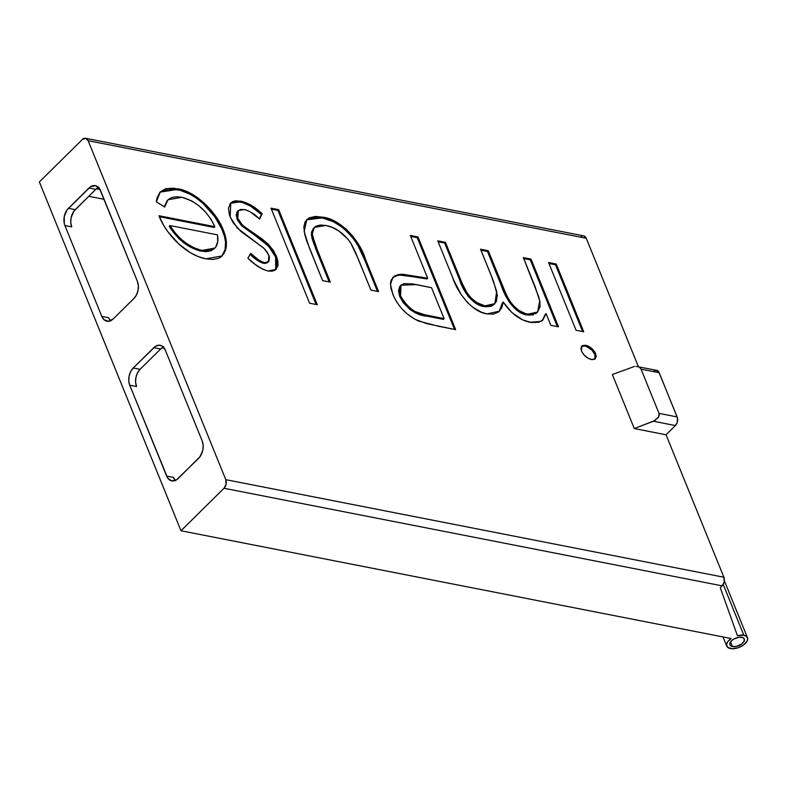<?xml version="1.0" encoding="UTF-8"?>
<svg xmlns="http://www.w3.org/2000/svg" width="787" height="787" viewBox="0 0 787 787"><rect width="100%" height="100%" fill="white"/><g stroke="black" fill="none" stroke-linecap="round" stroke-linejoin="round"><path stroke-width="1.18" d="M636.004 366.388L656.653 370.323A6.207 4.151 -78.9 0 1 659.201 372.723L641.061 369.162L639.713 367.509L641.061 369.162L659.014 413.382L677.154 416.933A6.207 4.151 -78.9 0 1 675.413 425.541L677.154 422.658L677.479 417.966L659.201 372.723L641.061 369.162L659.014 413.382L659.191 415.487L658.188 417.71L653.377 421.222L675.413 425.541L666.048 434.778L675.413 425.541L653.377 421.222L634.292 428.561L666.048 434.778L723.902 577.245A6.207 4.151 -78.9 0 1 722.151 585.853L724.217 581.8L723.902 577.245L225.78 479.657L88.144 140.686L586.256 238.274L638.424 366.752L586.256 238.274L88.144 140.686L225.78 479.657A6.207 4.151 101.1 0 1 224.039 488.265L722.151 585.853L720.282 587.702L737.419 635.689A11.175 5.824 -22.1 0 1 743.853 635.266L723.214 584.456L743.853 635.266A11.175 5.824 -22.1 0 1 747.473 637.716A11.175 5.824 -22.1 0 1 742.594 645.625A11.175 5.824 -22.1 0 1 730.375 648.567A11.175 5.824 -22.1 0 1 726.755 646.127A11.175 5.824 -22.1 0 1 731.143 638.532L727.867 641.553L726.539 644.642L727.434 647.16L732.097 648.754L738.117 647.75L743.804 644.789L747.237 640.854L747.65 638.346L746.46 636.388L743.853 635.266L737.419 635.689L720.282 587.702L722.151 585.853L224.039 488.265L180.98 530.753L731.143 638.532L180.98 530.753L224.039 488.265L226.095 484.212L225.78 479.657L723.902 577.245L666.048 434.778L634.292 428.561L612.355 374.514L634.292 428.561L654.823 420.563L658.837 416.598L659.014 413.382L677.154 416.933L658.749 371.828L655.886 370.274L653.466 371.503M732.431 646.54A7.762 4.043 -22.1 0 1 729.913 644.838A7.762 4.043 -22.1 0 1 733.297 639.349A7.762 4.043 -22.1 0 1 741.787 637.303A7.762 4.043 -22.1 0 1 744.305 639.005A7.762 4.043 -22.1 0 1 740.921 644.494A7.762 4.043 -22.1 0 1 732.431 646.54L730.533 641.867L732.431 646.54L730.07 645.143L729.795 643.559L731.438 640.805L733.661 639.123L739.268 637.224L742.81 637.608L744.148 638.7L744.138 641.179L741.757 643.914L736.366 646.383L732.431 646.54M276.394 256.296L277.9 261.314L277.978 265.691L275.647 269.823L272.253 271.21L267.806 270.964L262.838 269.243L255.165 264.402L247.875 258.195L250.728 253.404L259.189 260.359L262.74 262.169L265.967 262.799L269.065 261.009L269.41 256.837L266.95 251.751L263.556 247.905L240.911 231.496L233.129 222.701L229.47 215.156L228.466 208.142L230.64 203.115L232.765 201.561L235.529 200.803L241.855 201.403L248.643 203.941L256.965 209.175L262.16 213.779L259.621 219.061L250.099 211.742L245.249 209.716L240.566 209.45L237.959 211.044L236.857 214.064L237.33 217.133L239.642 221.767L243.163 225.78L262.248 239.091L268.475 244.442L273.483 250.709L276.394 256.296L269.302 245.298L242.445 225.112L237.713 218.235L238.353 210.611L244.324 209.499C249.538 210.896 254.634 214.084 259.621 219.061L262.16 213.779C255.057 206.892 247.856 202.662 240.556 201.108L230.788 202.957L230.178 217.084L237.34 228.122L264.235 248.564L268.849 255.126L268.456 261.825L264.432 262.651C259.68 261.107 255.116 258.028 250.728 253.404L247.875 258.195C254.358 264.678 260.999 268.938 267.806 270.964L276.099 269.42L276.394 256.296L275.647 257.034L276.394 256.296M270.994 208.161L278.667 209.667L317.259 304.717L309.586 303.211L270.994 208.161L309.586 303.211L317.259 304.717L278.667 209.667L277.919 210.404L316.128 304.49L277.919 210.404L278.667 209.667L270.994 208.161M322.572 217.173L330.402 219.406L339.315 223.911L346.014 228.978L353.383 236.818L362.473 252.342L378.577 291.574L370.903 290.069L355.626 252.666L351.71 244.609L348.08 239.297L338.912 231.014L332.252 227.404L325.877 225.475L320.26 225.013L315.715 226.282L312.832 229.489L312.095 233.08L314.79 243.616L330.304 282.12L322.621 280.615L306.704 240.93L304.746 234.388L303.841 226.833L305.061 221.924L309.016 217.891L315.351 216.445L322.572 217.173L306.792 219.534L304.156 231.555L309.242 247.639L322.621 280.615L330.304 282.12L317.555 250.709L312.114 234.447L314.279 227.384L325.877 225.475C335.085 227.197 343.289 232.893 350.5 242.583L358.144 258.657L370.903 290.069L378.577 291.574L365.443 259.218L364.696 259.956L377.445 291.347L364.696 259.956L365.443 259.218C360.476 241.334 340.397 218.707 322.572 217.173L321.824 217.91L322.572 217.173M410.332 235.461L418.005 236.966L455.634 329.635L426.485 323.595L414.798 319.188L406.889 313.679L401.498 308.415L397.061 302.533L393.746 296.463L390.962 288.495L390.48 283.113L391.139 280.093L394.641 275.903L398.822 274.486L402.875 274.269L427.695 278.234L410.332 235.461L427.695 278.234L400.406 274.289L393.057 277.113L390.45 284.333L392.88 294.466C398.074 306.596 406.712 315.489 418.802 321.135L438.851 326.349L455.634 329.635L418.005 236.966L417.258 237.704L454.502 329.409L417.258 237.704L418.005 236.966L410.332 235.461M581.445 346.477L584.987 346.014L585.735 345.277L590.014 347.165L594.982 352.291L596.29 356.481L594.893 359.138L592.178 359.629L588.666 358.528L584.387 355.321L581.79 351.71L580.885 348.257L582.331 345.641L585.735 345.277L581.78 346.073L581.445 350.963C583.806 355.567 587.171 358.419 591.519 359.541L595.356 358.764L595.71 353.766L594.962 354.504L594.952 359.098M548.569 262.543L556.252 264.048L583.747 331.77L576.064 330.265L548.569 262.543L576.064 330.265L583.747 331.77L556.252 264.048L555.504 264.786L582.606 331.543L555.504 264.786L556.252 264.048L548.569 262.543M523.335 257.595L531.018 259.1L558.514 326.821L550.831 325.316L546.05 313.551L542.951 319.876L538.79 322.257L531.392 322.532L522.666 319.876L511.855 312.528L503.208 302.031L501.791 307.707L498.614 311.927L493.547 314.102L486.907 313.895L481.496 312.262L473.026 307.392L467.714 302.759L461.143 294.584L453.824 280.339L437.759 240.832L445.432 242.337L462.087 283.212L467.488 293.708L470.754 297.712L476.725 302.552L484.871 305.838L489.809 306.074L493.675 304.628L496.263 301.746L497.325 295.145L493.488 281.303L480.542 249.213L488.225 250.719L506.051 294.033L509.563 300.752L512.809 305.11L519.017 310.531L525.618 313.698L532.415 314.456L537.59 311.996L540.03 306.773L539.941 302.11L538.77 296.935L523.335 257.595L534.904 286.094L539.734 300.89L537.551 312.046L527.713 314.229C514.944 312.449 505.559 295.922 502.204 285.16L488.225 250.719L480.542 249.213L491.245 275.558L496.695 291.465L494.836 303.684L484.871 305.838C473.203 304.431 463.317 289.38 460.346 279.06L445.432 242.337L437.759 240.832L452.653 277.516C456.962 291.672 471.472 311.701 486.907 313.895L499.47 311.18L503.208 302.031C510.586 313.078 519.44 319.827 529.749 322.286L541.249 321.371L542.666 320.171L546.05 313.551L550.831 325.316L558.514 326.821L531.018 259.1L530.261 259.838L557.373 326.605L530.261 259.838L531.018 259.1L523.335 257.595M214.89 226.695L211.014 219.258L205.525 212.047L198.816 205.702L191.497 200.774L181.945 197.281L176.967 196.78L172.589 197.35L170.061 198.294L167.149 200.744L164.709 207.03L156.318 201.806L156.938 198.137L159.977 192.185L165.604 188.772L173.268 188.152L180.803 189.519L190.877 193.494L197.724 197.773L204.256 203.213L213.366 213.139L219.917 222.908L223.223 229.804L225.899 238.658L226.263 246.538L224.059 253.414L220.606 257.182L218.274 258.411L212.569 259.474L205.879 258.834L198.334 256.641L190.434 252.765L178.865 244.039L167.72 231.575L163.627 225.249L158.935 215.736L214.89 226.695L158.935 215.736C162.348 224.384 167.798 232.667 175.285 240.576C185.279 250.699 195.481 256.788 205.879 258.834L222.131 255.913L225.2 251.004C227.295 245.298 226.636 238.225 223.223 229.804C216.307 211.585 194.586 190.857 177.606 188.772L160.371 191.772L156.318 201.806L164.709 207.03L167.975 199.77L181.945 197.281C196.524 201.374 207.512 211.182 214.89 226.695L214.143 227.433L214.89 226.695M39.35 181.954L180.98 530.753L39.35 181.954L82.399 139.466L39.35 181.954M198.718 458.201L176.593 479.775L171.664 480.867L167.572 477.866L129.747 385.207L128.793 380.878L129.117 376.088L130.681 371.562L133.239 367.991L153.829 347.667L160.637 349.005L140.047 369.319L133.239 367.991L155.373 346.418L158.669 345.218L161.837 345.887L165.309 350.107L202.21 440.986L203.174 445.314L202.839 450.105L200.105 456.568L178.128 478.526A12.425 8.293 101.1 0 1 171.753 480.887A12.425 8.293 101.1 0 1 166.647 476.086L129.747 385.207L136.554 386.535L129.747 385.207A12.425 8.293 101.1 0 1 133.239 367.991L140.047 369.319L137.489 372.9L135.925 377.426L135.59 382.216L136.554 386.535A12.425 8.293 -78.9 0 1 140.047 369.319L160.637 349.005L153.829 347.667A12.425 8.293 101.1 0 1 160.214 345.306A12.425 8.293 101.1 0 1 165.309 350.107L202.21 440.986A12.425 8.293 101.1 0 1 198.718 458.201M75.218 209.657L68.41 208.329L89 188.004L95.807 189.342L73.83 211.29L71.086 217.763L70.761 222.554L71.715 226.872L64.918 225.544L64.278 223.488L64.288 216.435L67.023 209.962L90.535 186.755L95.463 185.663L99.556 188.664L137.381 281.323L138.335 285.651L138.01 290.442L136.446 294.968L133.888 298.539L113.298 318.863L108.458 321.312L103.914 319.62L101.818 316.423L64.918 225.544L71.715 226.872A12.425 8.293 -78.9 0 1 75.218 209.657L95.807 189.342L89 188.004A12.425 8.293 101.1 0 1 95.375 185.643A12.425 8.293 101.1 0 1 100.48 190.444L137.381 281.323A12.425 8.293 101.1 0 1 133.888 298.539L113.298 318.863A12.425 8.293 101.1 0 1 106.914 321.224A12.425 8.293 101.1 0 1 101.818 316.423L64.918 225.544A12.425 8.293 101.1 0 1 68.41 208.329L75.218 209.657M88.144 140.686L85.635 138.296L82.399 139.466A6.207 4.151 101.1 0 1 85.586 138.286A6.207 4.151 101.1 0 1 88.144 140.686M110.534 320.781A12.425 8.293 -78.9 0 1 108.626 317.761L101.818 316.423L108.626 317.761L110.721 320.958M88.754 196.297L104.071 199.298L88.754 196.297M175.373 480.444A12.425 8.293 -78.9 0 1 173.455 477.424L166.647 476.086L173.455 477.424L175.55 480.621M85.586 138.286L583.708 235.874A6.207 4.151 -78.9 0 1 586.256 238.274L583.747 235.884M582.105 236.011L580.521 237.054M163.804 346.919L160.637 349.005A12.425 8.293 -78.9 0 1 163.391 347.087M98.975 187.257L95.807 189.342A12.425 8.293 -78.9 0 1 98.562 187.424M100.077 189.569L96.348 188.841L100.077 189.569M634.509 366.437L612.355 374.514L634.509 366.437M595.71 353.766C593.349 349.231 590.024 346.408 585.735 345.277L584.987 346.014C589.276 347.146 592.601 349.969 594.962 354.504L595.71 353.766M594.864 359.216L595.543 357.219L595.208 355.222L592.04 350.205L586.364 346.398L583.688 345.877L581.583 346.378M548.962 263.507L555.504 264.786L548.962 263.507M542.204 320.614L545.302 314.288L542.273 320.535M498.85 311.79L501.044 308.445L502.46 302.769L499.086 311.534M473.833 301.824L468.265 296.502L463.248 288.14L444.685 243.075L438.143 241.796L444.685 243.075L445.432 242.337L444.685 243.075L459.598 279.798L460.346 279.06L459.598 279.798C462.559 290.118 472.456 305.169 484.123 306.576L484.871 305.838L484.123 306.576L494.088 304.421L494.836 303.684M526.985 314.967L520.945 312.852L516.085 309.675L508.815 301.49L503.296 290.324L487.478 251.456L480.936 250.177L487.478 251.456L488.225 250.719L487.478 251.456L501.457 285.897L502.204 285.16L501.457 285.897C504.811 296.66 514.196 313.187 526.965 314.967L527.713 314.229L526.965 314.967L536.803 312.783L537.551 312.046M523.729 258.559L530.261 259.838L523.729 258.559M536.842 312.734L535.396 313.885M533.448 314.79L528.205 315.154M494.147 304.362L491.147 306.291L485.422 306.763M484.143 306.576L475.978 303.29M392.703 277.496L400.406 274.289L399.658 275.027L420.829 277.772L421.576 277.034L420.829 277.772L426.947 278.972L427.695 278.234L426.947 278.972L402.127 275.007L396.569 275.539L392.762 277.437M410.716 236.425L417.258 237.704L410.716 236.425M400.977 285.219L400.219 285.956L399.796 296.669L400.544 295.932L399.796 296.669C407.017 309.016 416.323 315.557 427.695 316.295L428.443 315.557C417.071 314.82 407.764 308.278 400.544 295.932L400.977 285.219L416.49 284.599L431.551 287.737L444.094 318.627L443.347 319.365L444.094 318.627L428.443 315.557L427.695 316.295L443.347 319.365L423.986 315.508L416.313 313.167L410.027 309.547L403.259 302.71L399.796 296.669L398.478 290.905L399.717 286.557M314.279 227.384L311.367 235.195L312.114 234.447L311.367 235.195L316.807 251.446L317.555 250.709L316.807 251.446L329.163 281.894L315.154 247.305M306.448 219.898L321.824 217.91C339.65 219.445 359.728 242.071 364.696 259.956L358.223 246.154L353.894 239.238L348.385 232.706L341.971 227.03L333.403 221.747L323.408 218.245L314.397 217.192L310.501 217.753L307.284 219.239M313.57 228.092L311.426 232.509M311.347 233.818L311.967 238.107L314.485 245.534M271.377 209.126L277.919 210.404L271.377 209.126M267.58 262.681L264.471 263.497L260.222 262.12L249.981 254.142C254.368 258.766 258.933 261.845 263.675 263.389L268.456 261.825M230.434 203.341L239.809 201.846L240.556 201.108L239.809 201.846C247.108 203.4 254.309 207.63 261.412 214.517L259.346 218.806L261.412 214.517L250.689 206.184L242.416 202.485L234.782 201.541L232.017 202.298L229.893 203.853M238.353 210.611L237.595 211.349L236.966 218.973L237.713 218.235L236.966 218.973L241.698 225.849L242.445 225.112L241.698 225.849L254.014 234.683L254.762 233.946L254.014 234.683L268.544 246.046L269.302 245.298L268.544 246.046L275.647 257.034L275.696 269.784L276.375 268.77L277.388 265.071L276.808 260.428L274.368 254.25L270.787 248.682L263.34 241.255L241.698 225.849L237.369 219.858L236.159 214.28M236.621 212.726L237.212 211.782M167.975 199.77L164.227 206.725L167.228 200.518M160.007 192.156L176.859 189.51L177.606 188.772L176.859 189.51C193.838 191.595 215.559 212.323 222.475 230.542L223.223 229.804L222.475 230.542C225.889 238.973 226.548 246.036 224.452 251.742L221.747 256.277L225.102 249.587L225.544 242.17L224.511 236.523L221.727 228.83L214.792 216.769L203.508 203.951L196.976 198.511L190.129 194.232L180.056 190.257L168.487 188.87L163.234 190.11L160.007 192.156M159.358 216.7L214.143 227.433L159.358 216.7M214.871 248.062L214.123 248.8L201.364 251.181L202.111 250.443C189.362 247.452 178.659 239.159 169.992 225.554L217.468 234.86C218.383 240.005 217.773 244.137 215.648 247.246L214.871 248.062L202.111 250.443L201.364 251.181C188.614 248.19 177.911 239.897 169.244 226.302L169.992 225.554L169.244 226.302L171.428 229.676L179.495 239.218L185.978 244.354L192.707 248.22L199.268 250.679L205.584 251.673L210.995 250.807L214.349 248.574M400.544 295.932L405.571 303.91L409.673 307.933L415.064 311.514L424.734 314.77L444.094 318.627L431.551 287.737L412.742 283.94L404.056 283.654L401.419 284.835L399.776 287.058L399.225 290.157L400.544 295.932M215.648 247.246L217.684 241.806L217.468 234.86L169.992 225.554L174.616 232.254L180.243 238.481L186.726 243.616L193.454 247.482L200.016 249.941L206.332 250.935L211.752 250.069L215.648 247.246M747.463 637.686L724.365 580.806M726.745 646.117L723.027 636.949"/></g></svg>
